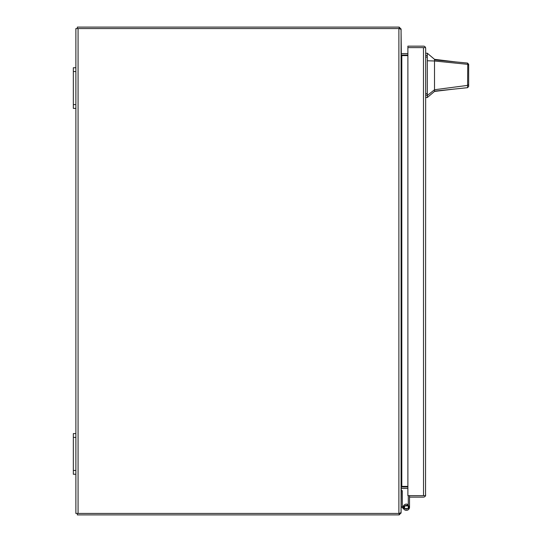 <?xml version="1.0" encoding="UTF-8"?>
<svg xmlns="http://www.w3.org/2000/svg" width="542" height="542" viewBox="0 0 542 542"><rect width="100%" height="100%" fill="white"/><g stroke="black" fill="none" stroke-linecap="round" stroke-linejoin="round"><path stroke-width="0.81" d="M404.183 509.446L401.968 507.237L402.835 506.377L402.469 506.011A0.589 0.589 0 0 1 402.299 505.598L402.299 490.652L401.08 490.652M401.08 505.598A1.809 1.809 0 0 0 401.608 506.878L401.968 507.237M403.289 506.831L402.835 506.377M408.397 495.652A1.809 1.809 0 0 0 408.295 496.242L408.295 507.237A1.904 1.904 0 0 1 406.392 509.141L406.392 509.141A1.904 1.904 0 0 1 404.488 507.237A1.904 1.904 0 0 1 407.279 505.55L407.848 504.473A3.123 3.123 0 0 1 408.295 504.758M407.848 504.473A3.123 3.123 0 0 0 403.268 507.237A3.123 3.123 0 0 0 406.392 510.361A3.123 3.123 0 0 0 409.515 507.237L409.515 495.652L425.545 495.652L407.889 495.652L407.889 47.608L423.526 47.608M409.515 504.114L409.515 507.237L409.515 504.114M423.526 495.652L423.478 47.608L407.889 47.608L407.889 46.145L423.478 46.145A2.195 2.195 0 0 1 425.545 47.608L423.478 47.608L425.545 47.608L425.673 48.34L425.545 495.652A2.195 2.195 0 0 1 423.478 497.116L409.515 497.116M425.673 494.921L425.545 495.652M425.673 48.34L425.545 47.608M78.075 28.563L75.88 28.563L75.88 67.75L73.339 67.75L73.339 108.4L75.88 108.4L75.88 433.6L73.339 433.6L73.339 474.25L75.88 474.25L75.88 513.437L78.075 513.437L78.075 28.563L399.197 28.563L399.19 27.12A2.195 2.195 0 0 0 398.885 27.1L77.343 27.1L77.343 28.563M400.856 28.922L399.19 27.12M401.039 28.882L401.358 54.999A2.195 2.195 0 0 0 401.812 55.047L407.889 55.047M407.889 53.583L401.812 53.583A0.732 0.732 0 0 1 401.663 53.57M407.34 505.435L408.295 505.727M408.729 508.559L408.729 505.916L404.054 505.916L404.054 508.559L408.729 508.559M77.343 513.437L77.343 514.9L398.885 514.9A2.195 2.195 0 0 0 399.19 514.88L399.197 513.437L78.075 513.437M399.19 514.88L400.856 513.078M407.889 486.953L401.812 486.953A2.195 2.195 0 0 0 401.358 487.001L401.039 513.118M401.663 488.43A0.732 0.732 0 0 1 401.812 488.417L407.889 488.417M434.515 59.322L434.515 59.877L455.524 61.91L434.515 59.322L427.299 53.224L427.299 97.519L434.515 91.429L434.515 89.748L427.299 95.514M468.661 75.372C468.661 84.545 468.661 84.545 468.661 75.372C468.661 66.199 468.661 66.199 468.661 75.372M455.524 61.91L467.556 63.068L468.661 64.288L468.661 84.437L467.807 85.365L434.515 89.748L434.515 60.995L467.753 64.335L467.556 63.068M468.661 81.469L468.661 86.469L467.57 87.682L434.515 91.131M434.515 69.403L434.515 67.384M468.661 64.742L468.661 65.745M434.515 59.877L434.515 60.995L427.299 60.765M467.57 87.682L467.753 64.335L468.661 65.392M468.661 86.469L468.661 84.437M468.661 68.258L468.661 68.631M399.19 28.563L401.08 29.417L401.08 512.583L399.19 513.437M401.344 487.001L401.581 486.54M401.08 53.922L401.344 54.999M407.889 486.404L401.663 486.404L401.08 488.078M401.663 55.596L407.889 55.596M73.339 437.408L75.88 437.408L75.88 433.6M75.88 437.408L75.88 470.436L73.339 470.436M75.88 474.25L75.88 470.436M73.339 71.564L75.88 71.564L75.88 67.75M75.88 71.564L75.88 104.592L73.339 104.592M75.88 108.4L75.88 104.592M425.673 93.637L427.299 93.637M427.299 57.106L425.673 57.106M427.299 55.521L425.673 55.521M427.299 95.223L425.673 95.223M398.885 28.563L398.885 513.437M401.812 55.596L401.812 486.404M452.888 89.213L434.515 91.429M427.299 53.218L425.673 53.218M427.299 97.526L425.673 97.526"/></g></svg>
